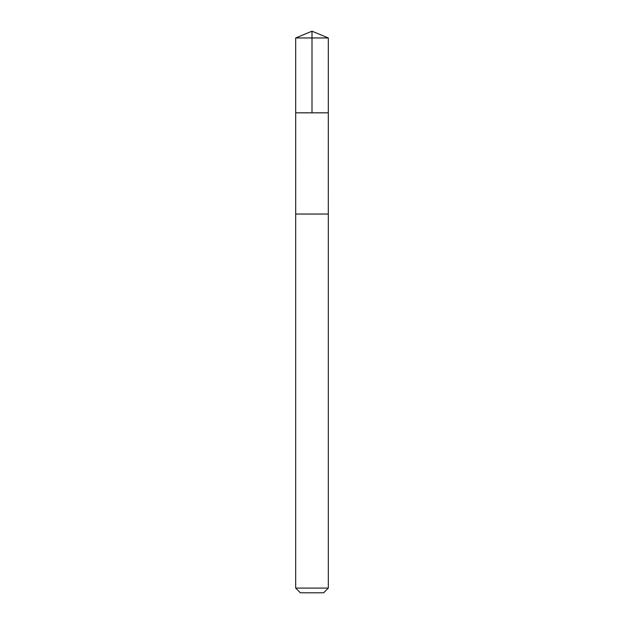 <?xml version="1.0" encoding="UTF-8"?>
<svg xmlns="http://www.w3.org/2000/svg" width="624" height="624" viewBox="0 0 624 624"><rect width="100%" height="100%" fill="white"/><g stroke="black" fill="none" stroke-linecap="round" stroke-linejoin="round"><path stroke-width="0.94" d="M295.682 112.827L328.318 112.827L328.325 37.963L295.675 37.963L295.682 112.827L328.318 112.827L328.31 214.048L295.69 214.048L295.682 112.827M322.202 214.048L295.675 214.048L295.675 588.089L328.325 588.089L328.325 214.048L322.202 214.048M328.325 588.089L323.614 592.8L300.386 592.8L295.675 588.089M312 112.827L312 31.2L295.675 37.963M312 31.2L328.325 37.963"/></g></svg>
